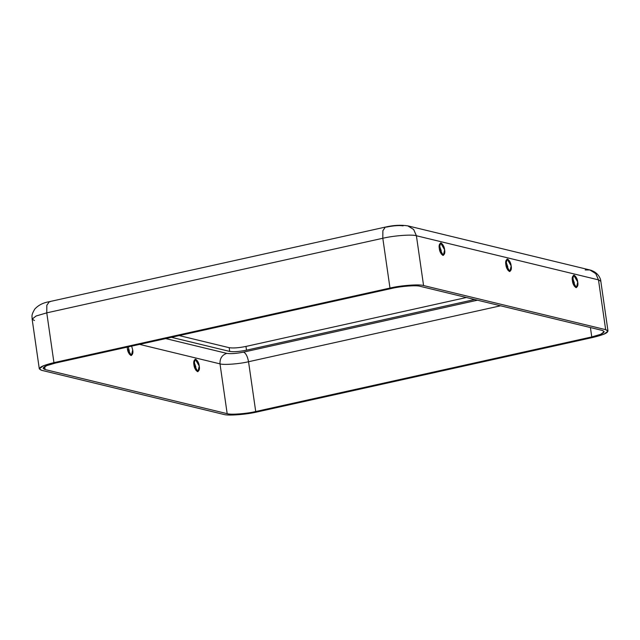 <?xml version="1.0" encoding="UTF-8"?>
<svg xmlns="http://www.w3.org/2000/svg" width="640" height="640" viewBox="0 0 640 640"><rect width="100%" height="100%" fill="white"/><g stroke="black" fill="none" stroke-linecap="round" stroke-linejoin="round"><path stroke-width="0.96" d="M439.304 248.512L443.352 255.392L444.624 249.8L440.584 242.92L439.304 248.512C438.728 245.536 439.32 243.672 441.072 242.936C443.168 244.608 444.352 246.896 444.624 249.8C445.2 252.784 444.616 254.64 442.864 255.384C440.76 253.704 439.576 251.416 439.304 248.512M439.264 245.112L441.184 250.568L441.224 253.968L441.184 250.568L439.264 245.112M505.856 264.632L509.896 271.512L511.176 265.92L507.136 259.04L505.856 264.632C505.28 261.656 505.864 259.792 507.616 259.056C509.72 260.728 510.904 263.016 511.176 265.92C511.752 268.904 511.168 270.76 509.416 271.504C507.312 269.832 506.128 267.536 505.856 264.632M505.816 261.232L507.736 266.688L507.776 270.088L507.736 266.688L505.816 261.232M127.368 348.64L131.416 355.52L132.696 349.928L131.656 346.144L132.696 349.928C133.272 352.904 132.68 354.768 130.928 355.504C128.832 353.832 127.648 351.544 127.368 348.64L127.232 347.12L127.368 348.64M128.216 346.904L129.256 350.696L129.296 354.096L129.256 350.696L128.216 346.904M572.408 280.752L576.448 287.632L577.728 282.04L573.68 275.16L572.408 280.752C571.832 277.776 572.416 275.912 574.168 275.176C576.272 276.848 577.456 279.136 577.728 282.04C578.304 285.024 577.72 286.88 575.968 287.624C573.864 285.952 572.68 283.656 572.408 280.752M572.36 277.352L574.288 282.808L574.328 286.208L574.288 282.808L572.36 277.352M193.92 364.76L197.968 371.64L199.248 366.048L195.2 359.168L193.92 364.76C193.344 361.784 193.936 359.92 195.688 359.184C197.784 360.856 198.976 363.144 199.248 366.048C199.824 369.032 199.232 370.888 197.48 371.632C195.384 369.952 194.192 367.664 193.92 364.76M193.88 361.36L195.808 366.816L195.848 370.216L195.808 366.816L193.88 361.36M602.216 330.416L420.136 286.312L602.216 330.416C606.432 332.016 602.952 334.192 591.768 336.936L255.72 411.528C246.48 413.768 230.784 414.936 227.176 413.664L220 363.864L139.568 344.384L220 363.864L227.176 413.664L45.088 369.552L227.176 413.664C230.784 414.936 246.48 413.768 255.72 411.528L248.544 361.736C239.304 363.968 223.608 365.144 220 363.864C223.608 365.144 239.304 363.968 248.544 361.736C247.552 356.416 245.896 353.216 243.568 352.112L477.464 300.2L243.568 352.112C236.312 353.568 230.712 353.984 226.768 353.368C230.712 353.984 236.312 353.568 243.568 352.112C245.896 353.216 247.552 356.416 248.544 361.736L255.72 411.528L591.768 336.936L590.416 327.56L591.768 336.936L600.768 334.296L604.208 331.648L602.216 330.416M44.664 366.584L45.088 369.552C40.872 367.96 44.352 365.784 55.536 363.032L391.584 288.448C400.824 286.208 416.528 285.032 420.136 286.312C416.528 285.032 400.824 286.208 391.584 288.448L55.536 363.032L46.536 365.68L43.096 368.328L45.088 369.552L44.664 366.584M423.576 285.552L605.656 329.656L598.48 279.864L416.4 235.752L423.576 285.552C419.328 284.048 400.856 285.424 389.984 288.064L53.944 362.648C40.784 365.88 36.688 368.44 41.648 370.32L223.736 414.424L41.648 370.32L39.304 368.872L43.352 365.76L53.944 362.648L389.984 288.064C400.856 285.424 419.328 284.048 423.576 285.552L416.4 235.752L598.48 279.864L605.656 329.656L423.576 285.552M572.264 279.16L573.216 278.944L572.264 279.16M165.712 338.584L226.768 353.368C222.008 355 219.752 358.496 220 363.864C219.752 358.496 222.008 355 226.768 353.368L165.712 338.584M474.672 299.52L246.504 350.168C239.248 351.616 233.648 352.04 229.712 351.424L171.448 337.312L229.712 351.424C233.648 352.04 239.248 351.616 246.504 350.168L245.968 346.432L466.368 297.512L245.968 346.432C238.712 347.888 233.112 348.304 229.176 347.688C233.112 348.304 238.712 347.888 245.968 346.432L246.504 350.168L474.672 299.52M386.344 227.112C393.6 225.656 399.192 225.24 403.136 225.856M179.208 335.584L229.176 347.688L229.712 351.424L229.176 347.688L179.208 335.584M257.32 411.912L593.368 337.328C606.52 334.088 610.616 331.536 605.656 329.656L608 331.104L603.96 334.216L593.368 337.328L257.32 411.912C246.448 414.544 227.976 415.928 223.736 414.424C227.976 415.928 246.448 414.544 257.32 411.912M500.568 305.792L248.544 361.736L500.568 305.792M608 331.104L600.824 281.312L598.48 279.864L600.808 281.24M585.216 269.96L589.84 269.952L595.728 273.576L598.48 279.864L595.792 273.656L590.016 269.992L407.936 225.888L413.704 229.544L416.4 235.752C412.152 234.248 393.688 235.632 382.808 238.264L389.984 288.064L382.808 238.264C393.688 235.632 412.152 234.248 416.4 235.752L413.648 229.472L407.76 225.848M407.888 225.88L407.936 225.888C400.88 224.792 393.36 225.192 385.368 227.088L382.88 230.68L382.808 238.264L46.768 312.856L53.944 362.648L46.768 312.856L382.808 238.264L382.864 230.744L385.368 227.088L49.32 301.68L46.816 305.328L46.768 312.856L36.176 315.968L32.128 319.08C32.264 316.248 30.832 315.8 34.744 309.12C38.28 305.208 43.136 302.72 49.32 301.68M34.472 320.528L32.144 319.144L36.064 316.016L46.768 312.856L46.832 305.264L49.384 301.664L50.296 301.696M600.824 281.312C600.928 279.96 599.056 272.448 590.016 269.992M39.304 368.872L32.128 319.08"/></g></svg>
